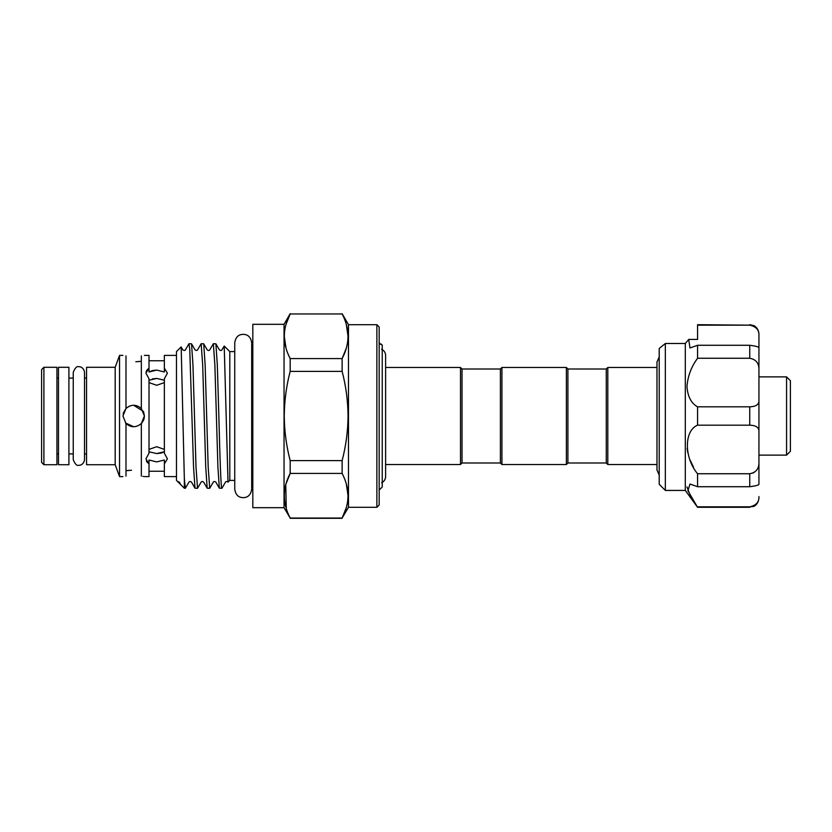 <?xml version="1.0" encoding="UTF-8"?>
<svg xmlns="http://www.w3.org/2000/svg" width="832" height="832" viewBox="0 0 832 832"><rect width="100%" height="100%" fill="white"/><g stroke="black" fill="none" stroke-linecap="round" stroke-linejoin="round"><path stroke-width="1.25" d="M68.91 367.286L68.91 464.714L58.479 464.714L58.479 367.286L68.91 367.286M123.375 412.922L125.996 408.481L122.928 416L125.996 423.519C131.102 427.783 136.209 427.783 141.336 423.519L144.404 416L141.336 408.481L141.336 355.857C145.402 355.254 145.402 355.254 141.336 355.857M125.476 422.947L133.671 426.743M141.731 423.093L143.582 420.118L141.825 422.989M144.05 418.725L144.404 416L143.572 411.85M144.404 476.611L149.011 476.611L149.011 460.013L156.686 461.906L164.351 460.013L164.351 463.84L167.419 458.858L164.351 453.211L164.351 378.789L167.419 373.142L164.351 368.16L164.351 371.987L156.686 370.094L149.011 371.987L152.526 370.573M149.011 382.616L156.686 385.278L164.351 382.616M164.351 380.224L156.686 378.435L149.011 380.224M144.206 418.059L143.853 419.401M143.603 411.913L144.404 416M142.875 476.362L143.603 476.476M141.336 476.143C145.402 476.746 145.402 476.746 141.336 476.143L141.336 423.519M135.793 361.774L141.336 361.275M139.682 361.483L137.873 361.65M164.278 451.818L161.439 452.962M160.774 453.128L156.686 453.565L164.351 451.776M164.351 449.384L156.686 446.722L149.011 449.384M656.978 367.474L607.807 367.474L607.807 464.526L656.978 464.526M379.174 490.027L382.242 486.97L382.242 345.03L380.078 343.97L379.174 342.42M379.174 343.897L381.274 344.074M462.03 462.987L462.03 369.013L500.396 369.013L500.396 462.987L462.03 462.987L460.491 464.526L460.491 367.474L385.611 367.474M460.491 464.526L385.611 464.526L385.611 476.538L385.611 355.462C385.497 352.612 384.166 350.542 381.618 349.253M462.03 369.013L460.491 367.474M195 488.197L191.454 482.071C190.33 481.354 189.498 481.354 188.978 482.071L185.432 488.197L184.34 488.27L176.478 480.407L176.478 351.593L181.116 346.944L182.884 349.929C184.018 350.646 184.839 350.646 185.359 349.929L188.989 343.73L189.748 349.232L193.554 467.106L195 488.197L197.527 488.27L196.009 467.106L192.962 364.894L191.526 343.803L188.989 343.73M185.349 488.27L184.34 478.774L181.178 346.965M218.847 416L217.318 364.894L215.883 343.803L213.346 343.73L214.874 364.894L217.911 467.106L219.357 488.197L221.936 488.249C220.917 490.277 219.866 455.239 218.847 416M219.357 488.197L215.81 482.071C214.708 481.333 213.876 481.333 213.335 482.071L209.716 488.27L208.187 467.106L205.14 364.894L203.705 343.803L207.251 349.929C208.385 350.667 209.206 350.667 209.726 349.929L213.346 343.73M203.705 343.803L201.167 343.73L202.686 364.894L205.733 467.106L207.178 488.197L209.716 488.27M191.526 343.803L195.062 349.929C196.175 350.646 196.997 350.646 197.538 349.929L201.167 343.73M207.178 488.197L203.632 482.071C202.54 481.354 201.718 481.354 201.157 482.071L197.527 488.27M229.798 416L229.798 351.593L224.214 346.008L228.02 482.113L229.798 480.407L229.798 416M215.883 343.803L219.43 349.929C220.532 350.667 221.364 350.667 221.905 349.929L224.214 346.008M43.898 464.714L41.6 462.415L41.6 369.585L43.898 367.286L43.898 464.714L56.94 464.714L56.94 367.286L43.898 367.286M115.18 416L115.18 367.286L86.559 367.286L86.559 464.714L115.18 464.714L115.18 416M122.928 476.611L119.548 476.611L119.548 355.389L115.18 367.286M141.336 408.481C136.23 404.217 131.123 404.217 125.996 408.481L125.996 355.857C121.93 355.254 121.93 355.254 125.996 355.857C121.93 355.254 121.93 355.254 125.996 355.857M147.056 462.093L149.011 463.84L145.943 458.858L149.011 453.211L149.011 378.789L145.943 373.142L149.011 368.16L149.011 355.389L144.404 355.389M146.141 371.696L146.754 370.344M146.921 370.094L148.907 368.222M164.351 368.16L164.351 355.389L176.478 355.389M284.045 507.686L252.814 507.686L252.814 324.314L284.045 324.314L284.045 507.686L290.181 518.045C282.37 503.09 282.37 488.218 290.181 473.418L342.129 473.418L342.129 460.616C345.966 445.9 347.942 431.028 348.046 416C347.922 400.858 345.946 385.986 342.129 371.384L342.129 358.582C349.929 343.782 349.929 328.91 342.129 313.955L290.181 313.955C282.37 328.754 282.37 343.626 290.181 358.582L290.181 371.384C286.354 385.986 284.388 400.858 284.263 416C284.367 431.028 286.343 445.9 290.181 460.616L290.181 473.418L286 483.87M376.875 324.698L379.174 327.007L379.174 504.993L376.875 507.302L376.875 324.698L348.483 324.698L348.483 507.302L342.129 518.045C349.929 503.246 349.929 488.374 342.129 473.418M346.299 324.376L348.046 336.263M346.32 348.098L342.129 358.582L290.181 358.582M286.01 348.161L284.263 336.263M285.99 324.438L290.181 313.955L342.129 313.955M500.396 462.987L501.925 464.526L501.925 367.474L500.396 369.013M567.902 462.987L567.902 369.013L606.268 369.013L606.268 462.987L567.902 462.987L566.374 464.526L566.374 367.474L501.925 367.474M566.374 464.526L501.925 464.526M567.902 369.013L566.374 367.474M606.268 462.987L607.807 464.526M606.268 369.013L607.807 367.474M685.308 490.422L665.34 490.422L665.34 343.502L685.308 343.502L685.308 490.422L697.57 507.302L687.898 490.745L689.988 484.016L697.57 486.72L697.57 473.741C684.039 457.756 683.966 430.591 697.57 425.183L697.57 406.817C691.257 403.343 687.721 396.614 686.972 386.641C687.721 376.282 691.257 366.818 697.57 358.259L697.57 345.28L689.988 347.984L688.719 339.414L697.57 339.414L697.57 338.166M697.57 358.259L749.736 358.259L749.736 345.28C756.111 346.112 759.179 346.986 758.94 347.922L758.94 370.126C759.179 363.355 756.111 359.393 749.736 358.259M697.57 406.817L749.736 406.817C756.111 406.598 759.179 404.425 758.94 400.296L758.94 335.421C759.179 329.971 756.111 326.55 749.736 325.166L697.57 324.698L697.57 339.414M685.308 343.502L688.366 339.841M687.138 448.521L687.814 452.712M690.196 460.262L693.503 467.158M686.972 486.886L690.196 495.383M665.34 490.422L659.204 484.286L659.204 348.462L665.34 343.502M786.562 376.875L790.4 380.713L790.4 451.287L786.562 455.125L786.562 376.875L758.94 376.875M786.562 455.125L758.94 455.125M697.57 506.834L749.736 506.834C756.111 505.44 759.179 502.018 758.94 496.579L758.94 498.087C758.15 505.066 753.449 506.584 753.522 506.48L749.736 506.834M697.57 473.741L749.736 473.741C756.111 472.597 759.179 468.645 758.94 461.874L758.94 484.078C759.179 485.014 756.111 485.898 749.736 486.72L749.736 473.741L753.802 472.722M697.57 486.72L749.736 486.72M697.57 425.183L749.736 425.183L749.736 406.817M697.57 345.28L749.736 345.28M697.57 325.166L749.736 325.166L697.57 325.166M758.94 484.016L758.94 431.704C759.179 427.575 756.111 425.402 749.736 425.183M758.94 400.296L758.94 431.704M749.736 324.698L753.719 325.603C753.48 325.281 758.503 327.558 758.94 333.913L758.94 335.421M143.364 411.382L133.671 405.257M129.522 406.089L126.298 408.19M126.038 408.439L123.136 413.91M149.011 451.776L156.686 453.565M152.474 378.893L156.686 378.435M286.27 508.498L285.761 484.734M346.299 483.839L348.046 495.737M346.32 507.562L342.129 518.045L290.181 518.045M228.02 482.113L227.989 482.071C226.866 481.354 226.044 481.354 225.514 482.071L221.936 488.249M176.478 476.611L164.351 476.611L164.351 463.84M152.599 370.552L156.686 370.094M146.702 461.583L146.411 461.022M125.996 476.143C121.93 476.746 121.93 476.746 125.996 476.143L125.996 423.519L125.466 422.937M184.34 488.27L184.34 478.774M131.539 470.226L125.996 470.725M127.66 470.517L129.459 470.35M149.011 371.987L149.011 368.16M290.181 371.384L342.129 371.384M342.129 460.616L290.181 460.616M78.884 465.254C76.929 466.066 75.046 464.194 73.247 459.618L73.247 372.382C75.046 367.806 76.929 365.934 78.884 366.746C79.414 366.465 83.855 367.099 84.521 372.382L84.521 459.618C83.855 464.901 79.414 465.535 78.884 465.254M86.559 378.102L84.521 378.102L84.521 372.382M243.225 497.671C240.438 497.578 235.862 496.683 234.749 489.195L234.749 342.805C235.862 335.317 240.438 334.422 243.225 334.329C246.012 334.422 250.588 335.317 251.701 342.805L251.701 489.195C250.588 496.683 246.012 497.578 243.225 497.671M659.204 475.051L656.978 470.007L656.978 361.993L659.204 356.949M73.247 378.102L68.91 378.102M58.479 378.102L56.94 378.102M122.928 355.389L119.548 355.389M234.749 351.593L229.798 351.593M348.483 324.698L342.129 313.695M284.045 324.314L290.181 313.695M251.701 481.541L252.814 484.245M749.736 507.302L697.57 507.302M251.701 350.459L252.814 347.755M177.538 481.468L179.275 482.071L180.721 484.578M376.875 507.302L348.483 507.302M234.749 480.407L229.798 480.407M164.351 360.755L149.011 360.755M115.18 464.714L119.548 476.611M86.559 453.898L84.521 453.898M73.247 453.898L68.91 453.898M58.479 453.898L56.94 453.898M164.351 471.245L149.011 471.245M342.129 518.305L290.181 518.305M381.618 482.747C384.166 481.458 385.497 479.388 385.611 476.538"/></g></svg>

